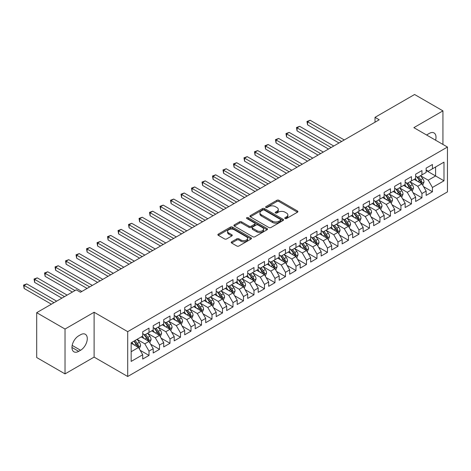 <?xml version="1.0" encoding="UTF-8"?>
<svg xmlns="http://www.w3.org/2000/svg" width="471" height="471" viewBox="0 0 471 471"><rect width="100%" height="100%" fill="white"/><g stroke="black" fill="none" stroke-linecap="round" stroke-linejoin="round"><path stroke-width="0.71" d="M285.085 218.515A1.019 0.589 0 0 0 286.527 218.515L297.478 212.197A1.46 0.842 0 0 0 297.902 211.603A1.46 0.842 0 0 0 297.478 211.008L278.932 200.299A1.46 0.842 0 0 0 276.871 200.299L265.921 206.622A1.019 0.589 0 0 0 265.62 207.034A1.019 0.589 0 0 0 265.921 207.452A1.019 0.589 0 0 0 267.363 207.452L268.782 206.634A4.663 2.691 0 0 1 275.376 206.634L276.919 207.528A4.663 2.691 0 0 1 278.284 209.43A4.663 2.691 0 0 1 276.919 211.332L275.506 212.15A1.019 0.589 0 0 0 275.205 212.568A1.019 0.589 0 0 0 275.506 212.986A1.019 0.589 0 0 0 276.948 212.986L278.361 212.168A4.663 2.691 0 0 1 284.961 212.168L286.503 213.057A4.663 2.691 0 0 1 287.869 214.964A4.663 2.691 0 0 1 286.503 216.866L285.085 217.684A1.019 0.589 0 0 0 284.79 218.102A1.019 0.589 0 0 0 285.085 218.515L285.085 217.684M231.638 241.823A1.46 0.842 0 0 0 231.208 242.418A1.46 0.842 0 0 0 231.638 243.012L236.842 246.015A1.46 0.842 0 0 0 238.903 246.015L251.061 238.997A1.46 0.842 0 0 0 251.485 238.403A1.46 0.842 0 0 0 251.061 237.808L232.515 227.099A1.46 0.842 0 0 0 230.449 227.099L218.291 234.116A1.46 0.842 0 0 0 217.867 234.711A1.46 0.842 0 0 0 218.291 235.306L224.579 238.938A1.46 0.842 0 0 0 226.639 238.938L231.844 235.93A1.46 0.842 0 0 0 232.268 235.335A1.46 0.842 0 0 0 231.844 234.741L228.723 232.945A3.898 2.249 0 0 1 227.581 231.349A3.898 2.249 0 0 1 229.989 229.271A3.898 2.249 0 0 1 234.24 229.76L246.451 236.813A3.898 2.249 0 0 1 247.587 238.403A3.898 2.249 0 0 1 245.185 240.481A3.898 2.249 0 0 1 240.934 239.992L238.903 238.821A1.46 0.842 0 0 0 236.842 238.821L231.638 241.823L231.638 243.012M65.033 329.046L65.033 373.892L94.112 357.106L94.112 312.255L65.033 329.046L36.691 312.679L76.267 289.83L80.464 292.255L379.22 119.775L375.016 117.35L375.016 122.201M94.112 312.255L127.706 331.649L447.45 147.046L447.45 191.897L127.706 376.5L127.706 331.649M442.934 144.438L442.934 110.868L413.856 127.653L447.45 147.046M442.934 110.868L414.592 94.5L375.016 117.35M268.882 227.517A1.46 0.842 0 0 0 270.943 227.517L283.106 220.493A1.46 0.842 0 0 0 283.53 219.898A1.46 0.842 0 0 0 283.106 219.303L264.555 208.6A1.46 0.842 0 0 0 262.494 208.6L250.337 215.618A1.46 0.842 0 0 0 249.913 216.213A1.46 0.842 0 0 0 250.337 216.807L268.882 227.517M247.193 218.738A1.019 0.589 0 0 1 248.223 218.88L248.223 217.673L267.081 228.559A1.46 0.842 0 0 1 267.51 229.153A1.46 0.842 0 0 1 267.081 229.748L254.923 236.766A1.46 0.842 0 0 1 252.862 236.766L234.317 226.056L234.317 224.867A1.46 0.842 0 0 0 233.887 225.462A1.46 0.842 0 0 0 234.317 226.056M234.317 224.867L239.521 221.865A1.46 0.842 0 0 1 241.582 221.865L249.1 226.204A1.46 0.842 0 0 0 251.161 226.204L254.611 224.214A1.46 0.842 0 0 0 255.041 223.619A1.46 0.842 0 0 0 254.611 223.024L246.78 218.503A1.019 0.589 0 0 1 246.486 218.085A1.019 0.589 0 0 1 247.116 217.543A1.019 0.589 0 0 1 248.223 217.673M426.143 170.502L435.587 175.954L435.587 166.987L443.988 162.136L432.437 168.806L432.437 164.503L426.143 168.135L426.143 172.439L421.939 174.865L421.939 170.561L415.646 174.199L415.646 178.503L411.442 180.923L411.442 176.619L405.148 180.258L405.148 184.561L400.945 186.987L400.945 182.683L394.651 186.316L394.651 190.62L390.447 193.045L390.447 188.741L384.153 192.38L384.153 196.684L379.95 199.103L379.95 194.806L373.656 198.438L373.656 202.742L369.458 205.168L369.458 200.864L363.159 204.502L363.159 208.806L358.961 211.226L358.961 206.922L352.661 210.561L352.661 214.864L348.463 217.29L348.463 212.986L342.164 216.619L342.164 220.923L337.966 223.348L337.966 219.044L331.666 222.683L331.666 226.987L327.469 229.406L327.469 225.109L321.169 228.741L321.169 233.045L316.971 235.471L316.971 231.167L310.672 234.805L310.672 239.103L306.474 241.529L306.474 237.225L300.174 240.864L300.174 245.167L295.976 247.593L295.976 243.289L289.677 246.922L289.677 251.226L285.479 253.651L285.479 249.347L279.179 252.986L279.179 257.29L274.982 259.709L274.982 255.412L268.682 259.044L268.682 263.348L264.484 265.774L264.484 261.47L258.185 265.108L258.185 269.406L253.987 271.832L253.987 267.528L247.687 271.166L247.687 275.47L243.489 277.896L243.489 273.592L237.19 277.225L237.19 281.528L232.992 283.954L232.992 279.65L226.692 283.289L226.692 287.593L222.495 290.012L222.495 285.709L216.195 289.347L216.195 293.651L211.997 296.076L211.997 291.773L205.697 295.405L205.697 299.709L201.5 302.135L201.5 297.831L195.2 301.469L195.2 305.773L191.002 308.199L191.002 303.895L184.703 307.528L184.703 311.831L180.505 314.257L180.505 309.953L174.205 313.592L174.205 317.896L170.007 320.315L170.007 316.012L163.708 319.65L163.708 323.954L159.51 326.379L159.51 322.076L153.21 325.708L153.21 330.012L149.013 332.438L149.013 328.134L142.713 331.772L142.713 336.076L131.168 342.741L131.168 361.41L142.713 354.74L138.515 347.468L131.168 343.224M443.988 162.136L443.988 180.805L432.437 187.47L428.239 180.199L420.627 175.807M423.57 186.651L432.437 191.774L432.437 187.47M432.437 191.774L426.143 195.412L426.143 191.108L421.939 193.528L417.742 186.257L410.135 181.865M413.073 192.716L421.939 197.832L421.939 193.528M421.939 197.832L415.646 201.47L415.646 197.166L411.442 199.592L407.244 192.321L399.638 187.923M402.575 198.774L411.442 203.896L411.442 199.592M411.442 203.896L405.148 207.528L405.148 203.231L400.945 205.65L396.747 198.379L389.14 193.987M392.078 204.832L400.945 209.954L400.945 205.65M400.945 209.954L394.651 213.593L394.651 209.289L390.447 211.715L386.249 204.438L378.643 200.045M381.581 210.896L390.447 216.018L390.447 211.715M390.447 216.018L384.153 219.651L384.153 215.347L379.95 217.773L375.752 210.502L368.145 206.104M371.083 216.954L379.95 222.076L379.95 217.773M379.95 222.076L373.656 225.715L373.656 221.411L369.458 223.831L365.255 216.56L357.648 212.168M360.586 223.013L369.458 228.135L369.458 223.831M369.458 228.135L363.159 231.773L363.159 227.469L358.961 229.895L354.757 222.624L347.151 218.226M350.088 229.077L358.961 234.199L358.961 229.895M358.961 234.199L352.661 237.831L352.661 233.528L348.463 235.953L344.26 228.682L336.653 224.29M339.591 235.135L348.463 240.257L348.463 235.953M348.463 240.257L342.164 243.896L342.164 239.592L337.966 242.017L333.762 234.741L326.156 230.348M329.094 241.199L337.966 246.315L337.966 242.017M337.966 246.315L331.666 249.954L331.666 245.65L327.469 248.076L323.265 240.805L315.658 236.407M318.596 247.257L327.469 252.379L327.469 248.076M327.469 252.379L321.169 256.018L321.169 251.714L316.971 254.134L312.768 246.863L305.161 242.471M308.099 253.316L316.971 258.438L316.971 254.134M316.971 258.438L310.672 262.076L310.672 257.772L306.474 260.198L302.27 252.927L294.663 248.529M297.601 259.38L306.474 264.502L306.474 260.198M306.474 264.502L300.174 268.134L300.174 263.831L295.976 266.256L291.779 258.985L284.166 254.593M287.104 265.438L295.976 270.56L295.976 266.256M295.976 270.56L289.677 274.199L289.677 269.895L285.479 272.32L281.281 265.043L273.669 260.651M276.607 271.502L285.479 276.618L285.479 272.32M285.479 276.618L279.179 280.257L279.179 275.953L274.982 278.379L270.784 271.108L263.171 266.71M266.109 277.56L274.982 282.682L274.982 278.379M274.982 282.682L268.682 286.315L268.682 282.017L264.484 284.437L260.286 277.166L252.674 272.774M255.612 283.619L264.484 288.741L264.484 284.437M264.484 288.741L258.185 292.379L258.185 288.075L253.987 290.501L249.789 283.224L242.176 278.832M245.114 289.683L253.987 294.805L253.987 290.501M253.987 294.805L247.687 298.437L247.687 294.134L243.489 296.559L239.292 289.288L231.679 284.896M234.617 295.741L243.489 300.863L243.489 296.559M243.489 300.863L237.19 304.502L237.19 300.198L232.992 302.623L228.794 295.346L221.182 290.954M224.119 301.805L232.992 306.921L232.992 302.623M232.992 306.921L226.692 310.56L226.692 306.256L222.495 308.682L218.297 301.411L210.684 297.013M213.622 307.863L222.495 312.985L222.495 308.682M222.495 312.985L216.195 316.618L216.195 312.32L211.997 314.74L207.799 307.469L200.187 303.077M203.125 313.922L211.997 319.044L211.997 314.74M211.997 319.044L205.697 322.682L205.697 318.378L201.5 320.804L197.302 313.527L189.689 309.135M192.627 319.986L201.5 325.108L201.5 320.804M201.5 325.108L195.2 328.74L195.2 324.437L191.002 326.862L186.804 319.591L179.192 315.193M182.13 326.044L191.002 331.166L191.002 326.862M191.002 331.166L184.703 334.804L184.703 330.501L180.505 332.92L176.307 325.649L168.695 321.257M171.632 332.108L180.505 337.224L180.505 332.92M180.505 337.224L174.205 340.863L174.205 336.559L170.007 338.985L165.81 331.714L158.197 327.316M161.135 338.166L170.007 343.288L170.007 338.985M170.007 343.288L163.708 346.921L163.708 342.617L159.51 345.043L155.312 337.772L147.7 333.38M150.638 344.224L159.51 349.347L159.51 345.043M159.51 349.347L153.21 352.985L153.21 348.681L149.013 351.107L144.815 343.83L137.202 339.438M140.14 350.289L149.013 355.411L149.013 351.107M149.013 355.411L142.713 359.043L142.713 354.74M142.713 333.651L144.815 334.863L149.013 332.438M131.168 351.713L138.515 347.468M153.21 327.592L155.312 328.799L159.51 326.379M144.815 343.83L149.013 341.41L141.247 336.924M153.21 348.681L149.013 341.41M163.708 321.528L165.81 322.741L170.007 320.315M155.312 337.772L159.51 335.346L151.744 330.86M163.708 342.617L159.51 335.346M174.205 315.47L176.307 316.683L180.505 314.257M165.81 331.714L170.007 329.288L162.242 324.802M174.205 336.559L170.007 329.288M184.703 309.406L186.804 310.619L191.002 308.199M176.307 325.649L180.505 323.224L172.739 318.743M184.703 330.501L180.505 323.224M195.2 303.348L197.302 304.56L201.5 302.135M186.804 319.591L191.002 317.166L183.237 312.679M195.2 324.437L191.002 317.166M205.697 297.289L207.799 298.496L211.997 296.076M197.302 313.527L201.5 311.107L193.734 306.621M205.697 318.378L201.5 311.107M216.195 291.225L218.297 292.438L222.495 290.012M207.799 307.469L211.997 305.043L204.226 300.557M216.195 312.32L211.997 305.043M226.692 285.167L228.794 286.38L232.992 283.954M218.297 301.411L222.495 298.985L214.723 294.499M226.692 306.256L222.495 298.985M237.19 279.103L239.292 280.316L243.489 277.896M228.794 295.346L232.992 292.921L225.22 288.44M237.19 300.198L232.992 292.921M247.687 273.045L249.789 274.257L253.987 271.832M239.292 289.288L243.489 286.863L235.718 282.376M247.687 294.134L243.489 286.863M258.185 266.986L260.286 268.199L264.484 265.774M249.789 283.224L253.987 280.804L246.215 276.318M258.185 288.075L253.987 280.804M268.682 260.922L270.784 262.135L274.982 259.709M260.286 277.166L264.484 274.74L256.713 270.26M268.682 282.017L264.484 274.74M279.179 254.864L281.281 256.077L285.479 253.651M270.784 271.108L274.982 268.682L267.21 264.196M279.179 275.953L274.982 268.682M289.677 248.8L291.779 250.013L295.976 247.593M281.281 265.043L285.479 262.624L277.707 258.137M289.677 269.895L285.479 262.624M300.174 242.742L302.27 243.954L306.474 241.529M291.779 258.985L295.976 256.56L288.205 252.073M300.174 263.831L295.976 256.56M310.672 236.683L312.768 237.896L316.971 235.471M302.27 252.927L306.474 250.501L298.702 246.015M310.672 257.772L306.474 250.501M321.169 230.619L323.265 231.832L327.469 229.406M312.768 246.863L316.971 244.437L309.2 239.957M321.169 251.714L316.971 244.437M331.666 224.561L333.762 225.774L337.966 223.348M323.265 240.805L327.469 238.379L319.697 233.893M331.666 245.65L327.469 238.379M342.164 218.503L344.26 219.71L348.463 217.29M333.762 234.741L337.966 232.321L330.195 227.834M342.164 239.592L337.966 232.321M352.661 212.439L354.757 213.651L358.961 211.226M344.26 228.682L348.463 226.257L340.692 221.77M352.661 233.528L348.463 226.257M363.159 206.38L365.255 207.593L369.458 205.168M354.757 222.624L358.961 220.198L351.189 215.712M363.159 227.469L358.961 220.198M373.656 200.316L375.752 201.529L379.95 199.103M365.255 216.56L369.458 214.134L361.687 209.654M373.656 221.411L369.458 214.134M384.153 194.258L386.249 195.471L390.447 193.045M375.752 210.502L379.95 208.076L372.184 203.59M384.153 215.347L379.95 208.076M394.651 188.2L396.747 189.407L400.945 186.987M386.249 204.438L390.447 202.018L382.682 197.532M394.651 209.289L390.447 202.018M405.148 182.136L407.244 183.349L411.442 180.923M396.747 198.379L400.945 195.954L393.179 191.467M405.148 203.231L400.945 195.954M415.646 176.077L417.742 177.29L421.939 174.865M407.244 192.321L411.442 189.895L403.676 185.409M415.646 197.166L411.442 189.895M426.143 170.013L428.239 171.226L432.437 168.806M417.742 186.257L421.939 183.831L414.174 179.351M426.143 191.108L421.939 183.831M36.691 312.679L36.691 357.53L65.033 373.892M94.112 357.106L127.706 376.5M428.239 180.199L435.587 175.954L443.988 180.805M435.598 140.205A9.502 5.487 120 0 0 434.038 132.94A9.502 5.487 120 0 0 429.287 133.411L427.403 134.5A9.502 5.487 120 0 0 426.608 135.012M78.681 335.835A9.502 5.487 120 0 0 72.475 344.207A9.502 5.487 120 0 0 73.929 351.819A9.502 5.487 120 0 0 78.681 351.348L80.57 350.259A9.502 5.487 120 0 0 86.776 341.881A9.502 5.487 120 0 0 85.322 334.269A9.502 5.487 120 0 0 80.57 334.74L78.681 335.835M285.497 218.662L286.503 218.079A4.663 2.691 0 0 0 287.869 216.177L287.869 214.964M278.284 209.43L278.284 210.643A4.663 2.691 0 0 1 276.919 212.545L275.912 213.127M297.46 212.209L278.932 201.511A1.46 0.842 0 0 0 276.871 201.511L266.327 207.599M283.083 220.505L264.555 209.813A1.46 0.842 0 0 0 262.494 209.813L250.354 216.819M280.528 220.316A1.019 0.589 0 0 0 280.828 219.898A1.019 0.589 0 0 0 280.528 219.486L264.249 210.084A1.019 0.589 0 0 0 262.806 210.084L261.311 210.949A4.663 2.691 0 0 0 259.945 212.851A4.663 2.691 0 0 0 261.311 214.752L272.438 221.182A4.663 2.691 0 0 0 279.032 221.182L280.528 220.316L280.528 221.529A1.019 0.589 0 0 0 280.828 221.111L280.828 219.898M259.945 212.851L259.945 214.064A4.663 2.691 0 0 0 261.311 215.965L261.311 214.752M280.528 221.529L279.032 222.394A4.663 2.691 0 0 1 272.438 222.394L261.311 215.965M234.334 226.068L239.521 223.077L239.521 221.865M255.041 223.619L255.041 224.832A1.46 0.842 0 0 1 254.611 225.426L251.161 227.416A1.46 0.842 0 0 1 249.1 227.416L241.582 223.077A1.46 0.842 0 0 0 239.521 223.077M248.223 218.88L267.063 229.76M256.907 230.713A3.898 2.249 0 0 0 261.152 231.202A3.898 2.249 0 0 0 263.56 229.124A3.898 2.249 0 0 0 262.418 227.528L258.12 225.044A1.46 0.842 0 0 0 256.053 225.044L252.603 227.04A1.46 0.842 0 0 0 252.179 227.634A1.46 0.842 0 0 0 252.603 228.229L256.907 230.713L256.907 231.926A3.898 2.249 0 0 0 261.152 232.415A3.898 2.249 0 0 0 263.56 230.331L263.56 229.124M252.179 227.634L252.179 228.847A1.46 0.842 0 0 0 252.603 229.442L252.603 228.229M256.907 231.926L252.603 229.442M247.587 238.403L247.587 239.615A3.898 2.249 0 0 1 245.185 241.694A3.898 2.249 0 0 1 240.934 241.205L238.903 240.027A1.46 0.842 0 0 0 236.842 240.027L231.655 243.024M227.581 231.349L227.581 232.562A3.898 2.249 0 0 0 228.723 234.158L228.723 232.945M231.82 235.942L228.723 234.158M251.037 239.009L232.515 228.311A1.46 0.842 0 0 0 230.449 228.311L218.314 235.317M422.717 185.18L424.018 182.006A3.933 2.273 -120 0 0 422.764 178.656L420.532 175.677M416.982 180.97L415.287 178.709M344.26 139.958L310.177 120.276L307.551 121.795L307.551 124.821L339.014 142.984M421.198 183.407L421.898 182.171A3.933 2.273 -120 0 0 420.768 179.804L418.542 176.831M417.265 177.014L420.02 180.693A2.002 1.16 60 0 1 420.385 181.3L421.898 182.171M416.576 176.613L419.508 180.534A3.933 2.273 60 0 1 420.638 182.901L420.715 183.125M307.551 124.821L306.974 121.459L341.64 141.471M306.974 121.459L310.177 120.276M412.219 191.238L413.52 188.064A3.933 2.273 -120 0 0 412.266 184.714L410.035 181.735M406.485 187.028L404.789 184.767M333.762 146.016L299.68 126.34L297.054 127.853L297.054 130.885L328.517 149.048M410.7 189.466L411.401 188.229A3.933 2.273 -120 0 0 410.27 185.868L408.045 182.889M406.767 183.072L409.523 186.751A2.002 1.16 60 0 1 409.888 187.358L411.401 188.229M406.079 182.677L409.011 186.593A3.933 2.273 60 0 1 410.141 188.959L410.217 189.189M297.054 130.885L296.477 127.517L331.142 147.529M296.477 127.517L299.68 126.34M401.722 197.302L403.023 194.123A3.933 2.273 -120 0 0 401.769 190.773L399.538 187.799M395.987 193.092L394.292 190.826M323.265 152.074L289.182 132.398L286.556 133.911L286.556 136.943L318.019 155.106M400.209 195.53L400.903 194.293A3.933 2.273 -120 0 0 399.773 191.927L397.548 188.948M396.27 189.136L399.025 192.81A2.002 1.16 60 0 1 399.39 193.422L400.903 194.293M395.581 188.736L398.513 192.651A3.933 2.273 60 0 1 399.643 195.018L399.72 195.247M286.556 136.943L285.979 133.581L320.645 153.593M285.979 133.581L289.182 132.398M391.224 203.36L392.526 200.187A3.933 2.273 -120 0 0 391.271 196.837L389.04 193.858M385.49 199.151L383.794 196.89M312.768 158.138L278.685 138.456L276.059 139.975L276.059 143.001L307.522 161.17M389.711 201.588L390.406 200.352A3.933 2.273 -120 0 0 389.276 197.985L387.05 195.012M385.773 195.194L388.528 198.874A2.002 1.16 60 0 1 388.893 199.48L390.406 200.352M385.084 194.794L388.016 198.715A3.933 2.273 60 0 1 389.146 201.082L389.223 201.305M276.059 143.001L275.482 139.64L310.148 159.651M275.482 139.64L278.685 138.456M380.727 209.424L382.028 206.245A3.933 2.273 -120 0 0 380.774 202.895L378.543 199.922M374.993 205.215L373.297 202.948M302.27 164.196L268.187 144.52L265.562 146.034L265.562 149.066L297.024 167.229M379.214 207.646L379.909 206.416A3.933 2.273 -120 0 0 378.778 204.049L376.553 201.07M375.275 201.258L378.03 204.932A2.002 1.16 60 0 1 378.396 205.539L379.909 206.416M374.586 200.858L377.518 204.773A3.933 2.273 60 0 1 378.649 207.14L378.725 207.37M265.562 149.066L264.985 145.704L299.65 165.715M264.985 145.704L268.187 144.52M370.23 215.482L371.531 212.303A3.933 2.273 -120 0 0 370.277 208.959L368.045 205.98M364.495 211.273L362.8 209.012M291.773 170.261L257.69 150.579L255.064 152.098L255.064 155.124L286.527 173.287M368.716 213.71L369.411 212.474A3.933 2.273 -120 0 0 368.281 210.107L366.055 207.128M364.784 207.317L367.533 210.99A2.002 1.16 60 0 1 367.898 211.603L369.411 212.474M364.089 206.916L367.027 210.837A3.933 2.273 60 0 1 368.151 213.204L368.228 213.428M255.064 155.124L254.487 151.762L289.153 171.774M254.487 151.762L257.69 150.579M359.732 221.541L361.033 218.367A3.933 2.273 -120 0 0 359.779 215.017L357.548 212.038M353.998 217.331L352.302 215.07M281.275 176.319L247.193 156.643L244.567 158.156L244.567 161.188L276.03 179.351M358.219 219.769L358.914 218.532A3.933 2.273 -120 0 0 357.783 216.165L355.558 213.192M354.286 213.375L357.036 217.054A2.002 1.16 60 0 1 357.401 217.661L358.914 218.532M353.591 212.98L356.529 216.895A3.933 2.273 60 0 1 357.654 219.262L357.73 219.492M244.567 161.188L243.99 157.82L278.655 177.832M243.99 157.82L247.193 156.643M349.241 227.605L350.542 224.426A3.933 2.273 -120 0 0 349.282 221.076L347.056 218.102M343.5 223.395L341.805 221.129M270.784 182.377L236.695 162.701L234.075 164.214L234.075 167.246L265.532 185.409M347.722 225.827L348.416 224.596A3.933 2.273 -120 0 0 347.292 222.23L345.06 219.25M343.789 219.439L346.538 223.113A2.002 1.16 60 0 1 346.903 223.725L348.416 224.596M343.094 219.039L346.032 222.954A3.933 2.273 60 0 1 347.156 225.321L347.233 225.55M234.075 167.246L233.492 163.884L268.158 183.896M233.492 163.884L236.695 162.701M338.743 233.663L340.044 230.49A3.933 2.273 -120 0 0 338.784 227.14L336.559 224.161M333.003 229.454L331.307 227.193M260.286 188.441L226.198 168.759L223.578 170.278L223.578 173.304L255.035 191.467M337.224 231.891L337.919 230.655A3.933 2.273 -120 0 0 336.794 228.288L334.563 225.315M333.291 225.497L336.041 229.177A2.002 1.16 60 0 1 336.406 229.783L337.919 230.655M332.597 225.097L335.535 229.018A3.933 2.273 60 0 1 336.659 231.385L336.736 231.608M223.578 173.304L222.995 169.943L257.661 189.954M222.995 169.943L226.198 168.759M328.246 239.727L329.547 236.548A3.933 2.273 -120 0 0 328.287 233.198L326.062 230.219M322.505 235.512L320.81 233.251M249.789 194.499L215.7 174.823L213.08 176.337L213.08 179.369L244.537 197.532M326.727 237.949L327.422 236.719A3.933 2.273 -120 0 0 326.297 234.352L324.066 231.373M322.794 231.561L325.543 235.235A2.002 1.16 60 0 1 325.908 235.841L327.422 236.719M322.099 231.161L325.037 235.076A3.933 2.273 60 0 1 326.162 237.443L326.238 237.672M213.08 179.369L212.503 176.007L247.163 196.018M212.503 176.007L215.7 174.823M317.748 245.785L319.05 242.606A3.933 2.273 -120 0 0 317.79 239.256L315.564 236.283M312.008 241.576L310.312 239.315M239.292 200.564L205.203 180.882L202.583 182.401L202.583 185.427L234.04 203.59M316.229 244.013L316.924 242.777A3.933 2.273 -120 0 0 315.8 240.41L313.568 237.431M312.297 237.62L315.046 241.293A2.002 1.16 60 0 1 315.411 241.906L316.924 242.777M311.602 237.219L314.54 241.14A3.933 2.273 60 0 1 315.664 243.501L315.741 243.731M202.583 185.427L202.006 182.065L236.666 202.077M202.006 182.065L205.203 180.882M307.251 251.844L308.552 248.67A3.933 2.273 -120 0 0 307.292 245.32L305.067 242.341M301.511 247.634L299.815 245.373M228.794 206.622L194.706 186.946L192.086 188.459L192.086 191.491L223.542 209.654M305.732 250.072L306.427 248.835A3.933 2.273 -120 0 0 305.302 246.468L303.071 243.495M301.799 243.678L304.549 247.357A2.002 1.16 60 0 1 304.914 247.964L306.427 248.835M301.104 243.277L304.042 247.198A3.933 2.273 60 0 1 305.167 249.565L305.243 249.795M192.086 191.491L191.509 188.123L226.168 208.135M191.509 188.123L194.706 186.946M296.754 257.908L298.055 254.729A3.933 2.273 -120 0 0 296.795 251.379L294.569 248.405M291.013 253.698L289.318 251.432M218.297 212.68L184.208 193.004L181.588 194.517L181.588 197.549L213.045 215.712M295.235 256.13L295.929 254.899A3.933 2.273 -120 0 0 294.805 252.533L292.573 249.553M291.302 249.742L294.057 253.416A2.002 1.16 60 0 1 294.416 254.028L295.929 254.899M290.607 249.342L293.545 253.257A3.933 2.273 60 0 1 294.669 255.623L294.746 255.853M181.588 197.549L181.011 194.187L215.671 214.199M181.011 194.187L184.208 193.004M286.256 263.966L287.557 260.793A3.933 2.273 -120 0 0 286.297 257.443L284.072 254.464M280.516 259.757L278.82 257.496M207.799 218.744L173.711 199.062L171.091 200.581L171.091 203.607L202.548 221.77M284.737 262.194L285.432 260.958A3.933 2.273 -120 0 0 284.307 258.591L282.076 255.618M280.804 255.8L283.56 259.48A2.002 1.16 60 0 1 283.919 260.086L285.432 260.958M280.11 255.4L283.047 259.321A3.933 2.273 60 0 1 284.172 261.688L284.254 261.911M171.091 203.607L170.514 200.246L205.173 220.257M170.514 200.246L173.711 199.062M275.759 270.024L277.06 266.851A3.933 2.273 -120 0 0 275.8 263.501L273.574 260.522M270.018 265.815L268.323 263.554M197.302 224.802L163.213 205.126L160.593 206.639L160.593 209.672L192.05 227.834M274.24 268.252L274.934 267.016A3.933 2.273 -120 0 0 273.81 264.655L271.579 261.676M270.307 261.858L273.062 265.538A2.002 1.16 60 0 1 273.421 266.144L274.934 267.016M269.612 261.464L272.55 265.379A3.933 2.273 60 0 1 273.675 267.746L273.757 267.975M160.593 209.672L160.016 206.304L194.676 226.315M160.016 206.304L163.213 205.126M265.261 276.088L266.562 272.909A3.933 2.273 -120 0 0 265.308 269.559L263.077 266.586M259.521 271.879L257.825 269.612M186.804 230.867L152.716 211.185L150.096 212.698L150.096 215.73L181.553 233.893M263.742 274.316L264.437 273.08A3.933 2.273 -120 0 0 263.313 270.713L261.081 267.734M259.809 267.922L262.565 271.596A2.002 1.16 60 0 1 262.924 272.209L264.437 273.08M259.115 267.522L262.053 271.443A3.933 2.273 60 0 1 263.177 273.804L263.26 274.034M150.096 215.73L149.519 212.368L184.179 232.38M149.519 212.368L152.716 211.185M254.764 282.147L256.065 278.973A3.933 2.273 -120 0 0 254.811 275.623L252.58 272.644M249.024 277.937L247.328 275.676M176.307 236.925L142.224 217.249L139.599 218.762L139.599 221.794L171.055 239.957M253.245 280.375L253.94 279.138A3.933 2.273 -120 0 0 252.815 276.771L250.584 273.798M249.312 273.981L252.067 277.66A2.002 1.16 60 0 1 252.427 278.267L253.94 279.138M248.617 273.58L251.555 277.501A3.933 2.273 60 0 1 252.68 279.868L252.762 280.092M139.599 221.794L139.022 218.426L173.681 238.438M139.022 218.426L142.224 217.249M244.266 288.211L245.568 285.032A3.933 2.273 -120 0 0 244.314 281.682L242.082 278.708M238.526 284.001L236.831 281.735M165.81 242.983L131.727 223.307L129.101 224.82L129.101 227.852L160.558 246.015M242.748 286.433L243.442 285.202A3.933 2.273 -120 0 0 242.318 282.835L240.086 279.856M238.815 280.045L241.57 283.719A2.002 1.16 60 0 1 241.935 284.331L243.442 285.202M238.12 279.644L241.058 283.56A3.933 2.273 60 0 1 242.182 285.926L242.265 286.156M129.101 227.852L128.524 224.49L163.184 244.502M128.524 224.49L131.727 223.307M233.769 294.269L235.07 291.096A3.933 2.273 -120 0 0 233.816 287.746L231.585 284.767M228.029 290.059L226.333 287.799M155.312 249.047L121.23 229.365L118.604 230.884L118.604 233.91L150.061 252.073M232.25 292.497L232.945 291.261A3.933 2.273 -120 0 0 231.82 288.894L229.589 285.921M228.317 286.103L231.073 289.783A2.002 1.16 60 0 1 231.438 290.389L232.945 291.261M227.623 285.703L230.56 289.624A3.933 2.273 60 0 1 231.685 291.991L231.767 292.214M118.604 233.91L118.027 230.549L152.686 250.56M118.027 230.549L121.23 229.365M223.272 300.327L224.573 297.154A3.933 2.273 -120 0 0 223.319 293.804L221.087 290.825M217.531 296.118L215.836 293.857M144.815 255.105L110.732 235.429L108.106 236.942L108.106 239.975L139.563 258.137M221.753 298.555L222.447 297.319A3.933 2.273 -120 0 0 221.323 294.958L219.092 291.979M217.82 292.161L220.575 295.841A2.002 1.16 60 0 1 220.94 296.447L222.447 297.319M217.125 291.767L220.063 295.682A3.933 2.273 60 0 1 221.187 298.049L221.27 298.278M108.106 239.975L107.529 236.607L142.189 256.618M107.529 236.607L110.732 235.429M212.774 306.391L214.075 303.212A3.933 2.273 -120 0 0 212.821 299.862L210.59 296.889M207.034 302.182L205.338 299.915M134.317 261.164L100.235 241.488L97.609 243.001L97.609 246.033L129.066 264.196M211.255 304.619L211.95 303.383A3.933 2.273 -120 0 0 210.825 301.016L208.594 298.037M207.322 298.225L210.078 301.899A2.002 1.16 60 0 1 210.443 302.512L211.95 303.383M206.628 297.825L209.566 301.74A3.933 2.273 60 0 1 210.69 304.107L210.773 304.337M97.609 246.033L97.032 242.671L131.692 262.683M97.032 242.671L100.235 241.488M202.277 312.45L203.578 309.276A3.933 2.273 -120 0 0 202.324 305.926L200.093 302.947M196.537 308.24L194.841 305.979M123.82 267.228L89.737 247.546L87.111 249.065L87.111 252.097L118.568 270.26M200.758 310.677L201.453 309.441A3.933 2.273 -120 0 0 200.328 307.074L198.097 304.101M196.825 304.284L199.58 307.963A2.002 1.16 60 0 1 199.945 308.57L201.453 309.441M196.13 303.883L199.068 307.804A3.933 2.273 60 0 1 200.193 310.171L200.275 310.395M87.111 252.097L86.534 248.729L121.194 268.741M86.534 248.729L89.737 247.546M191.779 318.514L193.081 315.334A3.933 2.273 -120 0 0 191.827 311.985L189.595 309.011M186.039 314.304L184.344 312.038M113.323 273.286L79.24 253.61L76.614 255.123L76.614 258.155L108.071 276.318M190.26 316.736L190.955 315.505A3.933 2.273 -120 0 0 189.831 313.138L187.599 310.159M186.328 310.348L189.083 314.022A2.002 1.16 60 0 1 189.448 314.628L190.955 315.505M185.633 309.947L188.571 313.863A3.933 2.273 60 0 1 189.695 316.229L189.778 316.459M76.614 258.155L76.037 254.793L110.697 274.805M76.037 254.793L79.24 253.61M181.282 324.572L182.583 321.399A3.933 2.273 -120 0 0 181.329 318.049L179.098 315.07M175.542 320.362L173.846 318.102M102.825 279.35L68.742 259.668L66.117 261.187L66.117 264.213L97.574 282.376M179.763 322.8L180.458 321.563A3.933 2.273 -120 0 0 179.333 319.197L177.102 316.224M175.83 316.406L178.586 320.08A2.002 1.16 60 0 1 178.951 320.692L180.458 321.563M175.135 316.006L178.073 319.927A3.933 2.273 60 0 1 179.198 322.294L179.28 322.517M66.117 264.213L65.54 260.852L100.199 280.863M65.54 260.852L68.742 259.668M170.785 330.63L172.086 327.457A3.933 2.273 -120 0 0 170.832 324.107L168.6 321.128M165.044 326.421L163.349 324.16M92.328 285.408L58.245 265.732L55.619 267.245L55.619 270.277L87.076 288.44M169.266 328.858L169.96 327.622A3.933 2.273 -120 0 0 168.836 325.261L166.604 322.282M165.333 322.464L168.088 326.144A2.002 1.16 60 0 1 168.453 326.75L169.96 327.622M164.644 322.07L167.576 325.985A3.933 2.273 60 0 1 168.7 328.352L168.783 328.581M55.619 270.277L55.042 266.91L89.702 286.921M55.042 266.91L58.245 265.732M160.287 336.694L161.588 333.515A3.933 2.273 -120 0 0 160.334 330.165L158.103 327.192M154.547 332.485L152.857 330.218M81.83 291.467L47.748 271.791L45.122 273.304L45.122 276.336L72.381 292.073M158.768 334.922L159.463 333.686A3.933 2.273 -120 0 0 158.338 331.319L156.107 328.34M154.835 328.528L157.591 332.202A2.002 1.16 60 0 1 157.956 332.814L159.463 333.686M154.147 328.128L157.079 332.043A3.933 2.273 60 0 1 158.203 334.41L158.285 334.64M45.122 276.336L44.545 272.974L75.007 290.56M44.545 272.974L47.748 271.791M149.79 342.753L151.091 339.579A3.933 2.273 -120 0 0 149.837 336.229L147.606 333.25M144.049 338.543L142.36 336.282M67.135 295.105L37.25 277.849L34.624 279.368L34.624 282.394L61.884 298.137M148.271 340.98L148.966 339.744A3.933 2.273 -120 0 0 147.841 337.377L145.61 334.404M144.338 334.587L147.093 338.266A2.002 1.16 60 0 1 147.458 338.873L148.966 339.744M143.649 334.186L146.581 338.107A3.933 2.273 60 0 1 147.706 340.474L147.788 340.698M34.624 282.394L34.047 279.032L64.509 296.618M34.047 279.032L37.25 277.849M139.292 348.817L140.594 345.637A3.933 2.273 -120 0 0 139.339 342.287L137.108 339.308M133.558 344.607L131.862 342.34M56.638 301.163L26.753 283.913L24.127 285.426L24.127 288.458L51.386 304.195M137.773 347.039L138.468 345.808A3.933 2.273 -120 0 0 137.344 343.441L135.112 340.462M134.129 341.033L136.596 344.325A2.002 1.16 60 0 1 136.961 344.931L138.468 345.808M133.852 341.192L136.084 344.166A3.933 2.273 60 0 1 137.208 346.532L137.291 346.762M24.127 288.458L23.55 285.096L54.012 302.682M23.55 285.096L26.753 283.913M286.503 218.079L286.503 216.866M275.506 212.986L275.506 212.15M276.919 212.545L276.919 211.332M265.921 207.452L265.921 206.622M276.871 201.511L276.871 200.299M278.932 201.511L278.932 200.299M297.478 212.197L297.478 211.008M250.337 216.807L250.337 215.618M262.494 209.813L262.494 208.6M264.555 209.813L264.555 208.6M283.106 220.493L283.106 219.303M272.438 222.394L272.438 221.182M279.032 222.394L279.032 221.182M241.582 223.077L241.582 221.865M249.1 227.416L249.1 226.204M251.161 227.416L251.161 226.204M254.611 225.426L254.611 224.214M267.081 229.748L267.081 228.559M236.842 240.027L236.842 238.821M238.903 240.027L238.903 238.821M240.934 241.205L240.934 239.992M231.844 235.93L231.844 234.741M218.291 235.306L218.291 234.116M230.449 228.311L230.449 227.099M232.515 228.311L232.515 227.099M251.061 238.997L251.061 237.808M71.963 347.468L78.681 351.348M72.175 345.408L80.57 350.259M421.451 183.549L423.994 182.077M420.768 179.804L422.764 178.656M417.865 181.482L419.508 180.534M410.953 189.607L413.497 188.141M410.27 185.868L412.266 184.714M407.368 187.54L409.011 186.593M400.456 195.671L402.999 194.199M399.773 191.927L401.769 190.773M396.87 193.605L398.513 192.651M389.959 201.729L392.502 200.263M389.276 197.985L391.271 196.837M386.373 199.663L388.016 198.715M379.461 207.793L382.005 206.322M378.778 204.049L380.774 202.895M375.876 205.721L377.518 204.773M368.964 213.852L371.507 212.38M368.281 210.107L370.277 208.959M365.378 211.785L367.027 210.837M358.466 219.91L361.01 218.444M357.783 216.165L359.779 215.017M354.881 217.843L356.529 216.895M347.969 225.974L350.512 224.502M347.292 222.23L349.282 221.076M344.383 223.908L346.032 222.954M337.472 232.032L340.015 230.566M336.794 228.288L338.784 227.14M333.886 229.966L335.535 229.018M326.974 238.096L329.517 236.625M326.297 234.352L328.287 233.198M323.389 236.024L325.037 235.076M316.477 244.155L319.02 242.683M315.8 240.41L317.79 239.256M312.891 242.088L314.54 241.14M305.979 250.213L308.523 248.747M305.302 246.468L307.292 245.32M302.4 248.146L304.042 247.198M295.482 256.277L298.025 254.805M294.805 252.533L296.795 251.379M291.902 254.21L293.545 253.257M284.984 262.335L287.528 260.869M284.307 258.591L286.297 257.443M281.405 260.269L283.047 259.321M274.487 268.399L277.03 266.927M273.81 264.655L275.8 263.501M270.907 266.327L272.55 265.379M263.99 274.458L266.533 272.986M263.313 270.713L265.308 269.559M260.41 272.391L262.053 271.443M253.492 280.516L256.036 279.05M252.815 276.771L254.811 275.623M249.913 278.449L251.555 277.501M242.995 286.58L245.538 285.108M242.318 282.835L244.314 281.682M239.415 284.508L241.058 283.56M232.497 292.638L235.041 291.166M231.82 288.894L233.816 287.746M228.918 290.572L230.56 289.624M222 298.696L224.543 297.23M221.323 294.958L223.319 293.804M218.42 296.63L220.063 295.682M211.503 304.761L214.046 303.289M210.825 301.016L212.821 299.862M207.923 302.694L209.566 301.74M201.005 310.819L203.554 309.353M200.328 307.074L202.324 305.926M197.426 308.752L199.068 307.804M190.508 316.883L193.057 315.411M189.831 313.138L191.827 311.985M186.928 314.811L188.571 313.863M180.01 322.941L182.56 321.469M179.333 319.197L181.329 318.049M176.431 320.875L178.073 319.927M169.513 328.999L172.062 327.533M168.836 325.261L170.832 324.107M165.933 326.933L167.576 325.985M159.015 335.064L161.565 333.592M158.338 331.319L160.334 330.165M155.436 332.997L157.079 332.043M148.518 341.122L151.067 339.656M147.841 337.377L149.837 336.229M144.938 339.055L146.581 338.107M138.021 347.186L140.57 345.714M137.344 343.441L139.339 342.287M134.441 345.113L136.084 344.166"/></g></svg>
